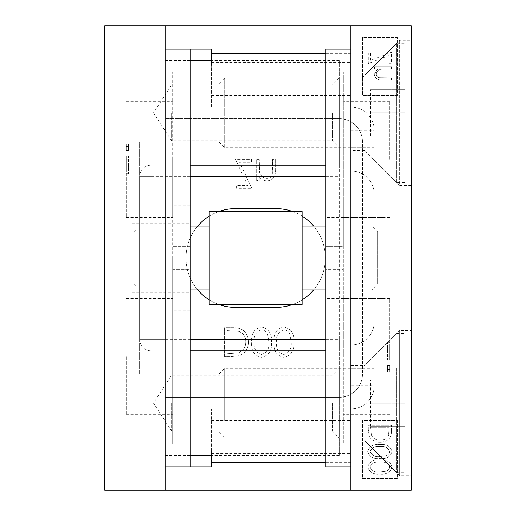 <?xml version="1.0" encoding="UTF-8"?>
<svg xmlns="http://www.w3.org/2000/svg" width="516" height="516" viewBox="0 0 516 516"><rect width="100%" height="100%" fill="white"/><g stroke="black" fill="none" stroke-linecap="round" stroke-linejoin="round"><path stroke-width="0.39" stroke-dasharray="2.58 1.94" d="M190.082 165.12L339.27 165.12L339.27 60.63L339.27 108.128L165.12 108.128L165.12 118.68L339.27 118.68L165.12 118.68L165.12 25.8L165.12 108.128M332.304 112.875L332.304 140.739L332.304 112.875M190.082 350.88L165.12 350.88L165.12 339.27L151.188 339.27L151.188 350.88A11.61 11.61 0 0 1 139.578 339.27L139.578 176.73L139.578 339.27A11.61 11.61 0 0 0 151.188 350.88L339.27 350.88L339.27 455.37L339.27 397.32L165.12 397.32L339.27 397.32L339.27 339.27L339.27 350.88L325.918 350.88M332.304 403.125L332.304 430.989L332.304 403.125M171.602 403.125L171.602 430.989L171.602 403.125M171.602 112.875L171.602 140.739L171.602 112.875M172.666 159.315L172.666 217.365L172.666 159.315M126.227 159.315L126.227 217.365L126.227 159.315M172.666 356.685L172.666 414.735L172.666 356.685M126.227 356.685L126.227 414.735L126.227 356.685M190.082 258L190.082 205.755L190.082 269.61L172.666 269.61L172.666 72.24L172.666 443.76L172.666 269.61L190.082 269.61L190.082 443.76L172.666 443.76L190.082 443.76L190.082 72.24L172.666 72.24L190.082 72.24L190.082 246.39L172.666 246.39L190.082 246.39L190.082 258M132.031 258L132.031 292.83L132.031 258M190.082 49.02L165.12 49.02L190.082 49.02L190.082 466.98L165.12 466.98L165.12 25.8L104.748 25.8L104.748 490.2L165.12 490.2L165.12 350.88L151.188 350.88L151.188 176.73L165.12 176.73M325.918 339.27L339.27 339.27L339.27 165.12L325.918 165.12M259.264 159.315L256.658 159.315L256.658 180.523L259.264 180.523L259.264 176.698C261.27 179.433 263.96 180.832 267.333 180.897C273.17 179.955 275.815 176.375 275.267 170.145L275.267 159.315L272.661 159.315L272.351 174.118C271.61 176.904 269.791 178.291 266.882 178.291C263.231 178.039 260.825 176.169 259.664 172.679L259.264 159.315L256.658 159.315L256.658 180.523L259.264 180.523L259.264 176.698C261.27 179.433 263.96 180.832 267.333 180.897C273.17 179.955 275.815 176.375 275.267 170.145L275.267 159.315L272.661 159.315L272.351 174.118C271.61 176.904 269.791 178.291 266.882 178.291C263.231 178.039 260.825 176.169 259.664 172.679L259.264 159.315M235.451 159.315L247.622 185.36L236.567 185.36L236.567 188.34L251.821 188.34L239.65 162.295L251.453 162.295L251.453 159.315L235.451 159.315L247.622 185.36L236.567 185.36L236.567 188.34L251.821 188.34L239.65 162.295L251.453 162.295L251.453 159.315L235.451 159.315M293.785 342.16C294.507 333.891 291.166 328.808 283.768 326.918C276.453 328.847 273.222 333.929 274.06 342.16C273.203 350.403 276.441 355.492 283.768 357.427C291.166 355.53 294.507 350.441 293.785 342.16C294.507 333.891 291.166 328.808 283.768 326.918C276.453 328.847 273.222 333.929 274.06 342.16C273.203 350.403 276.441 355.492 283.768 357.427C291.166 355.53 294.507 350.441 293.785 342.16M248.383 341.805C247.835 332.465 242.894 327.75 233.561 327.66L224.57 327.66L224.57 356.685L230.433 356.685L239.637 355.64C245.526 352.989 248.441 348.377 248.383 341.805C247.835 332.465 242.894 327.75 233.561 327.66L224.57 327.66L224.57 356.685L230.433 356.685L239.637 355.64C245.526 352.989 248.441 348.377 248.383 341.805M139.578 141.9L362.49 141.9L362.49 374.1L139.578 374.1L362.49 374.1A23.22 23.22 0 0 1 339.27 397.32A23.22 23.22 0 0 0 362.49 374.1L362.49 141.9L139.578 141.9L139.578 374.1L139.578 141.9M275.995 307.343L235.361 307.343A49.343 49.343 0 0 1 186.018 258A49.343 49.343 0 0 1 235.361 208.657L275.995 208.657A49.343 49.343 0 0 1 325.338 258A49.343 49.343 0 0 1 275.995 307.343M271.455 342.16C272.177 333.891 268.842 328.808 261.438 326.918C254.124 328.847 250.892 333.929 251.731 342.16C250.873 350.403 254.111 355.492 261.438 357.427C268.842 355.53 272.177 350.441 271.455 342.16C272.177 333.891 268.842 328.808 261.438 326.918C254.124 328.847 250.892 333.929 251.731 342.16C250.873 350.403 254.111 355.492 261.438 357.427C268.842 355.53 272.177 350.441 271.455 342.16M126.227 150.608L126.227 143.912L126.227 150.608L128.549 150.608L128.549 149.047L126.227 149.047M126.227 165.075L126.227 156.187L126.227 165.075L128.549 165.075L128.549 173.679L128.549 156.187L128.549 165.075L126.227 165.075M165.12 339.27L165.12 466.98L190.082 466.98M172.666 258L172.666 310.245L172.666 258M292.669 304.44A49.343 49.343 0 0 0 302.118 299.861M313.618 289.928A49.343 49.343 0 0 0 313.618 226.073M302.118 216.14A49.343 49.343 0 0 0 292.669 211.56M218.687 211.56A49.343 49.343 0 0 0 209.238 216.14M197.738 226.073A49.343 49.343 0 0 0 197.738 289.928M209.238 299.861A49.343 49.343 0 0 0 218.687 304.44M339.27 403.125L339.27 368.295L339.27 403.125M339.27 112.875L339.27 78.045L339.27 112.875M325.918 176.73L339.27 176.73L339.27 108.128M190.082 176.73L151.188 176.73L151.188 165.12A11.61 11.61 0 0 0 139.578 176.73A11.61 11.61 0 0 1 151.188 165.12L151.188 339.27L190.082 339.27M339.27 118.68A23.22 23.22 0 0 1 362.49 141.9A23.22 23.22 0 0 0 339.27 118.68M128.549 171.073L128.549 164.991L128.549 171.073L126.227 171.073L126.227 164.991L126.227 171.073M128.549 158.793L128.549 164.991L128.549 158.793L126.227 158.793L126.227 164.991L126.227 158.793M128.549 173.679L126.227 173.679M128.549 156.187L126.227 156.187M128.549 164.991L126.227 164.991L128.549 164.991M128.549 159.721L126.227 159.721M128.549 149.047L128.549 143.912L128.549 146.512L126.227 146.512L128.549 146.512L128.549 150.608M128.549 143.912L126.227 143.912L128.549 143.912M227.175 330.64L238.805 331.375C243.462 333.239 245.79 336.722 245.777 341.811C245.751 347.3 243.204 350.996 238.134 352.892L227.175 353.705L227.175 330.64L238.805 331.375C243.462 333.239 245.79 336.722 245.777 341.811C245.751 347.3 243.204 350.996 238.134 352.892L227.175 353.705L227.175 330.64M254.336 342.173C253.53 335.742 255.93 331.646 261.522 329.892C264.663 330.182 266.733 331.84 267.752 334.878L268.849 342.173C269.513 348.571 267.075 352.667 261.522 354.453C255.93 352.699 253.53 348.603 254.336 342.173C253.53 335.742 255.93 331.646 261.522 329.892C264.663 330.182 266.733 331.84 267.752 334.878L268.849 342.173C269.513 348.571 267.075 352.667 261.522 354.453C255.93 352.699 253.53 348.603 254.336 342.173M276.666 342.173C275.86 335.742 278.253 331.646 283.852 329.892C286.986 330.182 289.063 331.84 290.076 334.878L291.179 342.173C291.843 348.571 289.399 352.667 283.852 354.453C278.253 352.699 275.86 348.603 276.666 342.173C275.86 335.742 278.253 331.646 283.852 329.892C286.986 330.182 289.063 331.84 290.076 334.878L291.179 342.173C291.843 348.571 289.399 352.667 283.852 354.453C278.253 352.699 275.86 348.603 276.666 342.173M350.88 75.142L364.812 75.142L364.812 150.608L399.642 185.438L399.642 40.312L399.642 185.438L411.252 185.438L411.252 40.312L399.642 40.312L364.812 75.142L364.812 150.608L350.88 150.608L350.88 75.142L350.88 150.608M411.252 40.312L411.252 185.438M350.88 365.392L364.812 365.392L364.812 440.858L364.812 365.392L399.642 330.562L399.642 475.688L399.642 330.562L411.252 330.562L411.252 475.688L399.642 475.688L364.812 440.858L350.88 440.858L350.88 365.392L350.88 440.858M343.333 356.685L343.333 298.635L343.333 356.685M389.773 356.685L389.773 298.635L389.773 356.685M343.333 159.315L343.333 101.265L343.333 159.315M389.773 159.315L389.773 101.265L389.773 159.315M325.918 258L325.918 316.05L325.918 246.39L343.333 246.39L343.333 443.76L343.333 72.24L343.333 246.39L325.918 246.39L325.918 72.24L343.333 72.24L325.918 72.24L325.918 443.76L343.333 443.76L325.918 443.76L325.918 269.61L343.333 269.61L325.918 269.61L325.918 258M383.969 258L383.969 217.365L383.969 258M350.88 25.8L350.88 490.2M392.108 466.961C390.257 461.607 386.194 459.311 379.911 460.072C373.629 459.298 369.553 461.594 367.702 466.961C369.527 472.385 373.597 474.752 379.911 474.062C386.226 474.752 390.29 472.385 392.108 466.961C390.257 461.607 386.194 459.311 379.911 460.072C373.629 459.298 369.553 461.594 367.702 466.961C369.527 472.385 373.597 474.752 379.911 474.062C386.226 474.752 390.29 472.385 392.108 466.961M392.108 451.481C390.257 446.127 386.194 443.831 379.911 444.592C373.629 443.818 369.553 446.114 367.702 451.481C369.527 456.905 373.597 459.272 379.911 458.582C386.226 459.272 390.29 456.905 392.108 451.481C390.257 446.127 386.194 443.831 379.911 444.592C373.629 443.818 369.553 446.114 367.702 451.481C369.527 456.905 373.597 459.272 379.911 458.582C386.226 459.272 390.29 456.905 392.108 451.481M391.515 431.653L391.515 425.242L368.295 425.242L368.295 429.422L369.133 435.981C371.462 440.296 375.151 442.373 380.195 442.212C387.361 442.109 391.134 438.594 391.515 431.653L391.515 425.242L368.295 425.242L368.295 429.422L369.133 435.981C371.462 440.296 375.151 442.373 380.195 442.212C387.361 442.109 391.134 438.594 391.515 431.653M397.32 420.54L397.32 478.59L362.49 478.59L362.49 420.54L397.32 420.54L397.32 478.59L362.49 478.59L362.49 420.54L397.32 420.54M389.773 365.392L389.773 372.088L389.773 365.392L387.452 365.392L387.452 366.953L389.773 366.953M389.773 350.925L389.773 359.813L389.773 350.925L387.452 350.925L387.452 342.321L387.452 359.813L387.452 350.925L389.773 350.925M350.88 107.07L350.88 194.145L350.88 49.02L350.88 107.07L350.88 49.02L350.88 107.07L211.56 107.07L211.56 49.02L211.56 107.07M350.88 368.295L350.996 385.71L374.216 385.71A23.22 23.22 0 0 1 350.996 408.93A23.22 23.22 0 0 0 374.216 385.71L374.216 130.29L374.216 385.71A23.22 23.22 0 0 1 350.996 408.93L350.88 466.98L350.88 385.71M211.56 450.997L211.56 408.93L211.56 466.98L350.88 466.98L165.12 466.98L165.12 490.2L411.252 490.2L411.252 25.8L165.12 25.8M350.88 408.93L350.88 466.98L350.88 408.93L211.56 408.93M211.56 65.003L211.56 49.02L350.88 49.02L165.12 49.02M411.252 475.688L411.252 330.562M211.56 49.02L350.88 49.02L325.918 49.02L325.918 466.98L350.88 466.98L211.56 466.98M343.333 258L343.333 199.95L343.333 258M374.216 368.295L350.996 368.295L350.996 345.075A23.22 23.22 0 0 0 374.216 321.855A23.22 23.22 0 0 1 350.996 345.075L350.88 321.855M350.88 194.145L350.996 170.925A23.22 23.22 0 0 1 374.216 194.145A23.22 23.22 0 0 0 350.996 170.925L350.88 147.705M350.88 130.29L350.996 107.07A23.22 23.22 0 0 1 374.216 130.29A23.22 23.22 0 0 0 350.996 107.07A23.22 23.22 0 0 1 374.216 130.29L350.996 130.29L350.996 147.705L374.216 147.705M165.12 466.98L165.12 490.2M387.452 344.927L387.452 351.009L387.452 344.927L389.773 344.927L389.773 351.009L389.773 344.927M387.452 357.207L387.452 351.009L387.452 357.207L389.773 357.207L389.773 351.009L389.773 357.207M387.452 342.321L389.773 342.321M387.452 359.813L389.773 359.813M387.452 351.009L389.773 351.009L387.452 351.009M387.452 356.279L389.773 356.279M387.452 366.953L387.452 372.088L387.452 369.488L389.773 369.488L387.452 369.488L387.452 365.392M387.452 372.088L389.773 372.088L387.452 372.088M397.32 95.46L362.49 95.46L362.49 37.41L397.32 37.41L397.32 95.46L362.49 95.46L362.49 37.41L397.32 37.41L397.32 95.46M391.515 66.822L374.545 66.822L374.545 68.905L377.609 68.905L374.248 74.459C375.293 78.658 378.157 80.483 382.846 79.922L391.515 79.922L391.515 77.839L379.673 77.722C377.538 77.458 376.422 76.258 376.332 74.117C376.674 71.479 378.17 69.834 380.827 69.183L391.515 68.905L391.515 66.822L374.545 66.822L374.545 68.905L377.609 68.905L374.248 74.459C375.293 78.658 378.157 80.483 382.846 79.922L391.515 79.922L391.515 77.839L379.673 77.722C377.538 77.458 376.422 76.258 376.332 74.117C376.674 71.479 378.17 69.834 380.827 69.183L391.515 68.905L391.515 66.822M370.675 60.327L370.675 53.129L368.295 53.129L368.295 63.545L389.135 55.457L389.135 63.249L391.515 63.249L391.515 52.232L370.675 60.327L370.675 53.129L368.295 53.129L368.295 63.545L389.135 55.457L389.135 63.249L391.515 63.249L391.515 52.232L370.675 60.327M389.135 427.325L388.542 435.33C386.832 438.665 384.052 440.264 380.195 440.129C376.035 440.251 373.081 438.497 371.327 434.865L370.675 427.325L389.135 427.325L388.542 435.33C386.832 438.665 384.052 440.264 380.195 440.129C376.035 440.251 373.081 438.497 371.327 434.865L370.675 427.325L389.135 427.325M379.905 446.675C384.73 445.972 388 447.598 389.728 451.545C389.374 453.796 388.045 455.196 385.742 455.757L379.905 456.499C375.106 457.105 371.83 455.447 370.082 451.545C371.804 447.598 375.08 445.979 379.905 446.675C384.73 445.972 388 447.598 389.728 451.545C389.374 453.796 388.045 455.196 385.742 455.757L379.905 456.499C375.106 457.105 371.83 455.447 370.082 451.545C371.804 447.598 375.08 445.979 379.905 446.675M379.905 462.155C384.73 461.452 388 463.078 389.728 467.025C389.374 469.276 388.045 470.676 385.742 471.237L379.905 471.979C375.106 472.585 371.83 470.927 370.082 467.025C371.804 463.078 375.08 461.459 379.905 462.155C384.73 461.452 388 463.078 389.728 467.025C389.374 469.276 388.045 470.676 385.742 471.237L379.905 471.979C375.106 472.585 371.83 470.927 370.082 467.025C371.804 463.078 375.08 461.459 379.905 462.155M396.74 368.295L396.74 472.785L396.74 368.295M404.867 437.955L404.867 333.465L404.867 437.955M219.107 417.754L219.107 373.868L219.107 417.754M224.679 420.54L224.679 368.295L224.679 420.54M361.91 420.54L361.91 368.295L361.91 420.54M370.501 426.345L370.501 379.905L370.501 426.345L404.867 426.345L404.867 379.905L404.867 426.345L370.501 426.345M370.501 403.125L404.867 403.125L370.501 403.125M370.501 379.905L404.867 379.905L370.501 379.905M219.107 83.618L219.107 142.132L219.107 83.618L224.679 78.045L361.91 78.045L396.74 43.215L396.74 182.535L404.867 182.535L404.867 43.215L404.867 182.535M219.107 142.132L224.679 147.705L361.91 147.705L396.74 182.535L396.74 43.215L404.867 43.215M224.679 147.705L224.679 78.045L224.679 147.705M361.91 147.705L361.91 78.045L361.91 147.705M370.501 136.095L370.501 89.655L370.501 136.095L404.867 136.095L404.867 89.655L404.867 136.095L370.501 136.095M370.501 89.655L404.867 89.655L370.501 89.655M370.501 112.875L404.867 112.875L370.501 112.875M377.583 232.439L377.583 284.123L377.583 232.439M371.778 289.237L371.778 226.073L371.778 289.237M133.773 283.561L133.773 231.877L133.773 283.561M139.578 226.763L139.578 289.928L139.578 226.763M302.118 226.763L302.118 289.928L302.118 226.763M209.238 226.763L209.238 289.928L209.238 226.763M209.238 211.56L209.238 304.44M302.118 211.56L302.118 304.44M165.12 407.872L339.27 407.872M139.578 339.27L151.188 339.27L139.578 339.27A11.61 11.61 0 0 0 151.188 350.88M139.578 176.73L151.188 176.73L139.578 176.73A11.61 11.61 0 0 1 151.188 165.12M339.27 397.32A23.22 23.22 0 0 0 362.49 374.1L339.27 374.1M339.27 141.9L362.49 141.9M325.918 462.607L350.88 462.607M325.918 53.393L350.88 53.393M211.56 420.54L350.88 420.54M211.56 417.863L350.88 417.863M211.56 453.454L350.88 453.454M211.56 62.546L350.88 62.546M211.56 98.137L350.88 98.137M211.56 95.46L350.88 95.46M350.996 170.925A23.22 23.22 0 0 1 374.216 194.145L350.996 194.145L350.996 321.855L374.216 321.855A23.22 23.22 0 0 1 350.996 345.075M339.27 78.045L332.304 85.011L171.602 85.011L153.51 112.875L171.602 140.739L332.304 140.739L339.27 147.705M339.27 368.295L332.304 375.261L171.602 375.261L153.51 403.125L171.602 430.989L332.304 430.989L339.27 437.955M126.227 217.365L172.666 217.365M126.227 414.735L172.666 414.735M132.031 292.83L190.082 292.83M190.082 205.755L172.666 205.755M339.27 455.37L211.56 455.37M190.082 455.37L165.12 455.37M339.27 60.63L211.56 60.63M190.082 60.63L165.12 60.63M190.082 310.245L172.666 310.245M132.031 223.17L190.082 223.17M126.227 298.635L172.666 298.635M126.227 101.265L172.666 101.265M389.773 298.635L343.333 298.635M389.773 101.265L343.333 101.265M383.969 217.365L325.918 217.365M325.918 316.05L343.333 316.05M325.918 450.997L350.88 450.997M325.918 65.003L350.88 65.003M325.918 199.95L343.333 199.95M383.969 298.635L325.918 298.635M389.773 217.365L343.333 217.365M389.773 414.735L343.333 414.735M219.107 432.382L224.679 437.955L361.91 437.955L396.74 472.785L404.867 472.785M219.107 373.868L224.679 368.295L361.91 368.295L396.74 333.465L404.867 333.465M377.583 231.877L371.778 226.073L325.918 226.073M133.773 231.877L139.578 226.073L190.082 226.073M209.238 226.073L302.118 226.073L209.238 226.073M133.773 284.123L139.578 289.928L190.082 289.928M209.238 289.928L302.118 289.928L209.238 289.928M325.918 289.928L371.778 289.928L377.583 284.123"/><path stroke-width="0.77" d="M325.918 65.003L211.56 65.003L211.56 49.02L190.082 49.02L190.082 466.98L165.12 466.98M325.918 165.12L190.082 165.12M165.12 258L165.12 490.2L104.748 490.2L104.748 25.8L165.12 25.8L165.12 258M325.918 350.88L190.082 350.88M190.082 49.02L165.12 49.02M292.669 211.56A49.343 49.343 0 0 0 275.995 208.657L235.361 208.657A49.343 49.343 0 0 0 218.687 211.56M218.687 304.44A49.343 49.343 0 0 0 235.361 307.343L275.995 307.343A49.343 49.343 0 0 0 292.669 304.44M302.118 299.861A49.343 49.343 0 0 0 313.618 289.928M313.618 226.073A49.343 49.343 0 0 0 302.118 216.14M209.238 216.14A49.343 49.343 0 0 0 197.738 226.073M197.738 289.928A49.343 49.343 0 0 0 209.238 299.861M350.88 466.98L325.918 466.98L325.918 49.02L350.88 49.02M350.88 25.8L411.252 25.8L411.252 490.2L350.88 490.2L350.88 25.8L165.12 25.8M190.082 466.98L211.56 466.98L211.56 462.607L325.918 462.607M350.88 490.2L165.12 490.2M325.918 450.997L211.56 450.997L211.56 462.607M209.238 303.44L209.238 211.56L302.118 211.56L302.118 304.44L209.238 304.44L209.238 303.44M190.082 339.27L325.918 339.27M325.918 176.73L190.082 176.73M211.56 53.393L325.918 53.393M211.56 455.37L190.082 455.37M211.56 60.63L190.082 60.63M190.082 226.073L209.238 226.073M302.118 226.073L325.918 226.073M190.082 289.928L209.238 289.928M302.118 289.928L325.918 289.928"/></g></svg>
